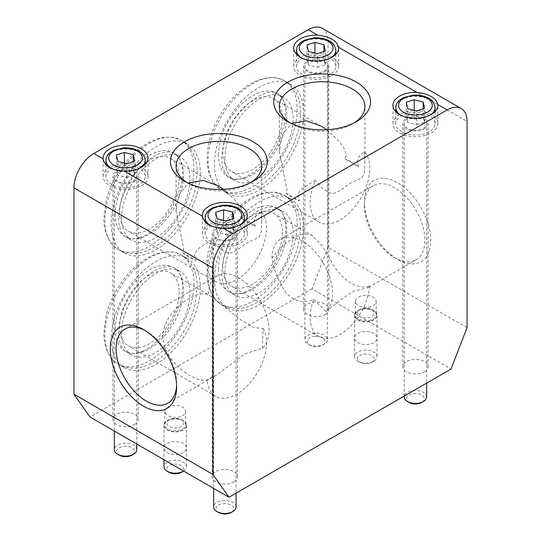 <?xml version="1.0" encoding="UTF-8"?>
<svg xmlns="http://www.w3.org/2000/svg" width="541" height="541" viewBox="0 0 541 541"><rect width="100%" height="100%" fill="white"/><g stroke="black" fill="none" stroke-linecap="round" stroke-linejoin="round"><path stroke-width="0.41" stroke-dasharray="2.71 2.03" d="M364.377 205.303A42.813 24.717 60 0 1 373.249 185.705A42.813 24.717 60 0 1 406.244 197.174A42.813 24.717 60 0 1 424.928 240.265A42.813 24.717 60 0 1 416.063 259.863A42.813 24.717 60 0 1 394.653 257.746A42.813 24.717 60 0 1 364.377 205.303L364.377 201.955A46.918 27.091 60 0 1 397.561 182.797A46.918 27.091 60 0 1 430.737 240.265A46.918 27.091 60 0 1 397.561 259.416A46.918 27.091 60 0 1 364.377 201.955M325.959 311.562C335.954 303.264 345.219 296.434 353.76 291.078L367.704 287.771L369.652 286.074C356.546 290.51 340.106 278.629 330.93 260.579L321.956 245.533L312.089 235.497C302.5 230.358 284.153 240.914 271.988 258.233L272.251 259.254C274.24 271.129 278.777 282.24 285.864 292.593C294.432 301.641 303.704 303.866 313.679 299.274L325.959 311.562A42.813 24.717 60 0 0 332.539 293.607A42.813 24.717 60 0 0 313.848 250.517A42.813 24.717 60 0 0 280.853 239.048L373.249 185.705M416.063 259.863L367.704 287.771M176.589 385.239A42.813 24.717 -120 0 0 176.623 383.623L176.623 386.977M168.136 354.571C179.213 371.552 197.479 382.331 207.088 379.931L216.407 375.136L244.721 353.976L262.432 348.242A42.813 24.717 -120 0 0 269.012 330.281A42.813 24.717 -120 0 0 250.321 287.197A42.813 24.717 -120 0 0 217.326 275.721A42.813 24.717 -120 0 0 208.461 294.913C198.845 290.165 180.2 300.972 168.359 318.473C161.292 330.416 161.218 342.453 168.136 354.571M262.432 348.242L263.061 328.502L254.054 327.623L240.887 319.947L211.68 296.691L208.461 294.913M121.603 218.124A48.291 27.882 -60 0 1 142.682 169.529A48.291 27.882 -60 0 1 179.896 156.592A48.291 27.882 -60 0 1 189.898 178.699A48.291 27.882 -60 0 1 168.819 227.294A48.291 27.882 -60 0 1 131.605 240.231A48.291 27.882 -60 0 1 121.603 218.124M115.253 214.459A48.291 27.882 -60 0 1 136.332 165.864A48.291 27.882 -60 0 1 173.546 152.92A48.291 27.882 -60 0 1 183.548 175.027A48.291 27.882 -60 0 1 162.462 223.629A48.291 27.882 -60 0 1 125.255 236.566A48.291 27.882 -60 0 1 115.253 214.459M193.949 169.022A63.006 36.375 -60 0 1 166.445 232.427A63.006 36.375 -60 0 1 117.897 249.306A63.006 36.375 -60 0 1 104.846 220.464A63.006 36.375 -60 0 1 132.349 157.059A63.006 36.375 -60 0 1 180.897 140.18A63.006 36.375 -60 0 1 193.949 169.022M200.298 172.694A63.006 36.375 -60 0 1 172.802 236.092A63.006 36.375 -60 0 1 124.247 252.972A63.006 36.375 -60 0 1 111.203 224.13A63.006 36.375 -60 0 1 138.699 160.731A63.006 36.375 -60 0 1 187.254 143.852A63.006 36.375 -60 0 1 200.298 172.694M224.84 158.527A48.291 27.882 -60 0 1 245.918 109.924A48.291 27.882 -60 0 1 283.132 96.988A48.291 27.882 -60 0 1 293.134 119.094A48.291 27.882 -60 0 1 272.055 167.696A48.291 27.882 -60 0 1 234.841 180.633A48.291 27.882 -60 0 1 224.84 158.527M218.483 154.854A48.291 27.882 -60 0 1 239.562 106.259A48.291 27.882 -60 0 1 276.776 93.323A48.291 27.882 -60 0 1 286.777 115.429A48.291 27.882 -60 0 1 265.699 164.024A48.291 27.882 -60 0 1 228.485 176.961A48.291 27.882 -60 0 1 218.483 154.854M297.185 109.424A63.006 36.375 -60 0 1 269.682 172.822A63.006 36.375 -60 0 1 221.134 189.702A63.006 36.375 -60 0 1 208.082 160.86A63.006 36.375 -60 0 1 235.585 97.461A63.006 36.375 -60 0 1 284.133 80.582A63.006 36.375 -60 0 1 297.185 109.424M303.535 113.089A63.006 36.375 -60 0 1 276.032 176.494A63.006 36.375 -60 0 1 227.484 193.374A63.006 36.375 -60 0 1 214.439 164.532A63.006 36.375 -60 0 1 241.935 101.126A63.006 36.375 -60 0 1 290.49 84.247A63.006 36.375 -60 0 1 303.535 113.089M223.548 189.336L235.511 200.508L240.407 207.156L243.2 214.513L241.644 218.51L255.149 226.307L254.121 220.823C255.555 213.262 260.437 212.992 261.188 211.423A42.117 24.318 -60 0 1 266.53 227.984A42.117 24.318 -60 0 1 248.143 270.365A42.117 24.318 -60 0 1 215.69 281.651A42.117 24.318 -60 0 1 206.973 262.371A42.117 24.318 -60 0 1 212.309 239.643C204.998 244.985 196.315 247.474 194.564 255.203L196.119 260.383L182.621 252.586L183.642 248.901L176.068 210.956L178.943 194.611L188.606 182.993M179.179 177.549A42.117 24.318 -60 0 1 160.792 219.937A42.117 24.318 -60 0 1 128.339 231.217A42.117 24.318 -60 0 1 119.615 211.937A42.117 24.318 -60 0 1 138.002 169.556A42.117 24.318 -60 0 1 170.456 158.27A42.117 24.318 -60 0 1 179.179 177.549M326.784 129.732L338.747 140.91L343.643 147.551L346.436 154.915L344.881 158.905L358.379 166.702L357.358 161.218C358.784 153.658 363.674 153.387 364.424 151.818A42.117 24.318 -60 0 1 369.767 168.379A42.117 24.318 -60 0 1 351.38 210.767A42.117 24.318 -60 0 1 318.926 222.047A42.117 24.318 -60 0 1 310.203 202.767A42.117 24.318 -60 0 1 315.545 180.038C308.235 185.387 299.552 187.869 297.8 195.605L299.356 200.779L285.851 192.988L286.879 189.303L279.298 151.358L282.179 135.007L291.842 123.395M282.409 117.952A42.117 24.318 -60 0 1 264.028 160.332A42.117 24.318 -60 0 1 231.575 171.612A42.117 24.318 -60 0 1 222.851 152.332A42.117 24.318 -60 0 1 241.239 109.951A42.117 24.318 -60 0 1 273.692 98.672A42.117 24.318 -60 0 1 282.409 117.952M357.851 333.439A11.233 6.485 180 0 1 370.091 332.032A11.233 6.485 180 0 1 377.023 338.024A11.233 6.485 180 0 1 373.736 342.609A11.233 6.485 180 0 1 361.496 344.008A11.233 6.485 180 0 1 354.565 338.024A11.233 6.485 180 0 1 357.851 333.439M357.851 310.514A11.233 6.485 180 0 1 370.091 309.107A11.233 6.485 180 0 1 377.023 315.099A11.233 6.485 180 0 1 373.736 319.684A11.233 6.485 180 0 1 361.496 321.09A11.233 6.485 180 0 1 354.565 315.099A11.233 6.485 180 0 1 357.851 310.514M358.446 310.446A10.387 5.998 180 0 1 369.767 309.141A10.387 5.998 180 0 1 376.184 314.686A10.387 5.998 180 0 1 373.141 318.926A10.387 5.998 180 0 1 361.821 320.225A10.387 5.998 180 0 1 355.403 314.686A10.387 5.998 180 0 1 358.446 310.446M358.446 297.104A10.387 5.998 180 0 1 369.767 295.799A10.387 5.998 180 0 1 376.184 301.344A10.387 5.998 180 0 1 373.141 305.584A10.387 5.998 180 0 1 361.821 306.882A10.387 5.998 180 0 1 355.403 301.344A10.387 5.998 180 0 1 358.446 297.104M167.264 443.471A11.233 6.485 180 0 1 179.504 442.065A11.233 6.485 180 0 1 186.435 448.056A11.233 6.485 180 0 1 183.149 452.641A11.233 6.485 180 0 1 170.909 454.048A11.233 6.485 180 0 1 163.977 448.056A11.233 6.485 180 0 1 167.264 443.471M167.264 420.546A11.233 6.485 180 0 1 179.504 419.14A11.233 6.485 180 0 1 186.435 425.131A11.233 6.485 180 0 1 183.149 429.716A11.233 6.485 180 0 1 170.909 431.123A11.233 6.485 180 0 1 163.977 425.131A11.233 6.485 180 0 1 167.264 420.546M167.859 420.479A10.387 5.998 180 0 1 179.179 419.18A10.387 5.998 180 0 1 185.597 424.719A10.387 5.998 180 0 1 182.554 428.959A10.387 5.998 180 0 1 171.233 430.257A10.387 5.998 180 0 1 164.816 424.719A10.387 5.998 180 0 1 167.859 420.479M167.859 407.136A10.387 5.998 180 0 1 179.179 405.838A10.387 5.998 180 0 1 185.597 411.376A10.387 5.998 180 0 1 182.554 415.616A10.387 5.998 180 0 1 171.233 416.915A10.387 5.998 180 0 1 164.816 411.376A10.387 5.998 180 0 1 167.859 407.136M186.746 182.418A42.813 24.717 0 0 0 188.606 183.568A42.813 24.717 0 0 0 249.158 183.568L253.127 181.276L249.158 183.568A42.813 24.717 0 0 0 251.024 182.418M289.976 122.821A42.813 24.717 0 0 0 291.842 123.963A42.813 24.717 0 0 0 352.394 123.963L356.363 121.671L352.394 123.963A42.813 24.717 0 0 0 354.254 122.821M369.652 286.074A42.117 24.318 -60 0 1 350.169 326.629A42.117 24.318 -60 0 1 318.926 336.671A42.117 24.318 -60 0 1 310.203 317.391A42.117 24.318 -60 0 1 313.679 299.274M282.409 232.569A42.117 24.318 -60 0 1 264.028 274.95A42.117 24.318 -60 0 1 231.575 286.236A42.117 24.318 -60 0 1 222.851 266.956A42.117 24.318 -60 0 1 241.239 224.576A42.117 24.318 -60 0 1 273.692 213.289A42.117 24.318 -60 0 1 282.409 232.569M224.84 273.144A48.291 27.882 -60 0 1 245.918 224.549A48.291 27.882 -60 0 1 283.132 211.612A48.291 27.882 -60 0 1 293.134 233.719A48.291 27.882 -60 0 1 272.055 282.314A48.291 27.882 -60 0 1 234.841 295.251A48.291 27.882 -60 0 1 224.84 273.144M218.483 269.479A48.291 27.882 -60 0 1 239.562 220.877A48.291 27.882 -60 0 1 276.776 207.94A48.291 27.882 -60 0 1 286.777 230.047A48.291 27.882 -60 0 1 265.699 278.649A48.291 27.882 -60 0 1 228.485 291.585A48.291 27.882 -60 0 1 218.483 269.479M297.185 224.042A63.006 36.375 -60 0 1 269.682 287.447A63.006 36.375 -60 0 1 221.134 304.326A63.006 36.375 -60 0 1 208.082 275.484A63.006 36.375 -60 0 1 235.585 212.079A63.006 36.375 -60 0 1 284.133 195.2A63.006 36.375 -60 0 1 297.185 224.042M303.535 227.714A63.006 36.375 -60 0 1 276.032 291.112A63.006 36.375 -60 0 1 227.484 307.991A63.006 36.375 -60 0 1 214.439 279.149A63.006 36.375 -60 0 1 241.935 215.751A63.006 36.375 -60 0 1 290.49 198.872A63.006 36.375 -60 0 1 303.535 227.714M179.179 292.174A42.117 24.318 -60 0 1 160.792 334.554A42.117 24.318 -60 0 1 128.339 345.834A42.117 24.318 -60 0 1 119.615 326.561A42.117 24.318 -60 0 1 138.002 284.174A42.117 24.318 -60 0 1 170.456 272.894A42.117 24.318 -60 0 1 179.179 292.174M263.061 328.502A42.117 24.318 -60 0 1 266.53 342.602A42.117 24.318 -60 0 1 248.143 384.989A42.117 24.318 -60 0 1 215.69 396.269A42.117 24.318 -60 0 1 207.088 379.931M121.603 332.749A48.291 27.882 -60 0 1 142.682 284.147A48.291 27.882 -60 0 1 179.896 271.21A48.291 27.882 -60 0 1 189.898 293.317A48.291 27.882 -60 0 1 168.819 341.919A48.291 27.882 -60 0 1 131.605 354.855A48.291 27.882 -60 0 1 121.603 332.749M115.253 329.077A48.291 27.882 -60 0 1 136.332 280.481A48.291 27.882 -60 0 1 173.546 267.545A48.291 27.882 -60 0 1 183.548 289.651A48.291 27.882 -60 0 1 162.462 338.247A48.291 27.882 -60 0 1 125.255 351.183A48.291 27.882 -60 0 1 115.253 329.077M193.949 283.646A63.006 36.375 -60 0 1 166.445 347.052A63.006 36.375 -60 0 1 117.897 363.931A63.006 36.375 -60 0 1 104.846 335.089A63.006 36.375 -60 0 1 132.349 271.683A63.006 36.375 -60 0 1 180.897 254.804A63.006 36.375 -60 0 1 193.949 283.646M200.298 287.312A63.006 36.375 -60 0 1 172.802 350.717A63.006 36.375 -60 0 1 124.247 367.596A63.006 36.375 -60 0 1 111.203 338.754A63.006 36.375 -60 0 1 138.699 275.349A63.006 36.375 -60 0 1 187.254 258.47A63.006 36.375 -60 0 1 200.298 287.312M141.458 185.577A22.458 12.97 0 0 0 148.038 176.407A22.458 12.97 0 0 0 134.168 164.423A22.458 12.97 0 0 0 109.695 167.237A22.458 12.97 0 0 0 103.115 176.407A22.458 12.97 0 0 0 116.978 188.383A22.458 12.97 0 0 0 141.458 185.577M134.506 181.56A12.632 7.297 0 0 0 138.205 176.407A12.632 7.297 0 0 0 130.408 169.664A12.632 7.297 0 0 0 116.64 171.247A12.632 7.297 0 0 0 112.941 176.407A12.632 7.297 0 0 0 120.738 183.142A12.632 7.297 0 0 0 134.506 181.56M134.506 424.557A12.632 7.297 0 0 0 138.205 419.403A12.632 7.297 0 0 0 130.408 412.661A12.632 7.297 0 0 0 116.64 414.244A12.632 7.297 0 0 0 112.941 419.403A12.632 7.297 0 0 0 120.738 426.139A12.632 7.297 0 0 0 134.506 424.557M332.046 75.537A22.458 12.97 0 0 0 338.625 66.367A22.458 12.97 0 0 0 324.756 54.391A22.458 12.97 0 0 0 300.282 57.197A22.458 12.97 0 0 0 293.702 66.367A22.458 12.97 0 0 0 307.565 78.35A22.458 12.97 0 0 0 332.046 75.537M325.094 71.527A12.632 7.297 0 0 0 328.793 66.367A12.632 7.297 0 0 0 320.996 59.632A12.632 7.297 0 0 0 307.227 61.214A12.632 7.297 0 0 0 303.528 66.367A12.632 7.297 0 0 0 311.325 73.109A12.632 7.297 0 0 0 325.094 71.527M325.094 314.524A12.632 7.297 0 0 0 328.793 309.364A12.632 7.297 0 0 0 320.996 302.629A12.632 7.297 0 0 0 307.227 304.211A12.632 7.297 0 0 0 303.528 309.364A12.632 7.297 0 0 0 311.325 316.106A12.632 7.297 0 0 0 325.094 314.524M240.718 242.882A22.458 12.97 0 0 0 247.298 233.712A22.458 12.97 0 0 0 233.435 221.736A22.458 12.97 0 0 0 208.954 224.542A22.458 12.97 0 0 0 202.375 233.712A22.458 12.97 0 0 0 216.244 245.695A22.458 12.97 0 0 0 240.718 242.882M233.773 238.872A12.632 7.297 0 0 0 237.472 233.712A12.632 7.297 0 0 0 229.675 226.977A12.632 7.297 0 0 0 215.906 228.559A12.632 7.297 0 0 0 212.207 233.712A12.632 7.297 0 0 0 220.004 240.454A12.632 7.297 0 0 0 233.773 238.872M233.773 481.869A12.632 7.297 0 0 0 237.472 476.709A12.632 7.297 0 0 0 229.675 469.973A12.632 7.297 0 0 0 215.906 471.556A12.632 7.297 0 0 0 212.207 476.709A12.632 7.297 0 0 0 220.004 483.451A12.632 7.297 0 0 0 233.773 481.869M431.305 132.849A22.458 12.97 0 0 0 437.885 123.679A22.458 12.97 0 0 0 424.022 111.696A22.458 12.97 0 0 0 399.542 114.509A22.458 12.97 0 0 0 392.962 123.679A22.458 12.97 0 0 0 406.832 135.663A22.458 12.97 0 0 0 431.305 132.849M424.36 128.839A12.632 7.297 0 0 0 428.059 123.679A12.632 7.297 0 0 0 420.262 116.937A12.632 7.297 0 0 0 406.494 118.52A12.632 7.297 0 0 0 402.795 123.679A12.632 7.297 0 0 0 410.592 130.422A12.632 7.297 0 0 0 424.36 128.839M424.36 371.836A12.632 7.297 0 0 0 428.059 366.676A12.632 7.297 0 0 0 420.262 359.934A12.632 7.297 0 0 0 406.494 361.516A12.632 7.297 0 0 0 402.795 366.676A12.632 7.297 0 0 0 410.592 373.412A12.632 7.297 0 0 0 424.36 371.836M358.379 166.702A42.813 24.717 0 0 0 344.881 158.905M364.424 151.818L364.932 163.024L364.404 172.315L362.071 177.786L352.394 182.195C346.348 184.995 340.086 192.42 332.16 193.664C325.094 191.23 319.548 186.692 315.545 180.038M255.149 226.307A42.813 24.717 0 0 0 241.644 218.51M261.188 211.423L261.702 222.628L261.168 231.92L258.835 237.384L249.158 241.8C243.112 244.6 236.85 252.025 228.931 253.269C221.857 250.835 216.319 246.297 212.309 239.643M182.621 252.586A42.813 24.717 0 0 0 196.119 260.383M285.851 192.988A42.813 24.717 0 0 0 299.356 200.779M322.26 28.301A28.078 16.21 -60 0 1 328.076 41.157L328.076 247.474L467.045 327.704M328.076 247.474L312.029 288.833L450.998 369.063M312.029 288.833L90.002 417.016M176.623 383.623A42.813 24.717 -120 0 0 146.347 331.187A42.813 24.717 -120 0 0 144.927 330.402M271.988 258.233A42.813 24.717 60 0 1 280.853 239.048M119.223 455.164A8.987 5.187 180 0 1 117.072 449.814A8.987 5.187 180 0 1 124.437 446.352A8.987 5.187 180 0 1 133.641 449.213A8.987 5.187 180 0 1 131.93 455.164M136.805 449.659A11.233 6.485 0 0 0 124.153 443.228A11.233 6.485 0 0 0 114.347 449.659M123.091 165.147A19.652 11.347 180 0 1 145.225 176.407A19.652 11.347 180 0 1 128.055 187.659A19.652 11.347 180 0 1 105.921 176.407A19.652 11.347 180 0 1 123.091 165.147M124.153 169.975A11.233 6.485 180 0 1 136.805 176.407A11.233 6.485 180 0 1 126.993 182.838A11.233 6.485 180 0 1 114.347 176.407A11.233 6.485 180 0 1 124.153 169.975M126.804 177.387L134.75 174.919L133.316 168.42L124.349 166.249L116.403 168.718L117.83 175.216L126.804 177.387L126.804 163.632M117.83 175.216L117.83 161.461M116.403 168.718L116.403 154.963M124.349 166.249L124.349 163.044M133.316 168.42L133.316 161.61M134.75 174.919L134.75 161.164M372.093 316.309A8.426 4.862 0 0 0 371.748 309.641A8.426 4.862 0 0 0 359.839 309.641A8.426 4.862 0 0 0 359.495 309.851A8.426 4.862 0 0 0 360.205 316.715A8.426 4.862 0 0 0 372.093 316.309M357.391 311.068A11.233 6.485 180 0 1 357.851 310.784A11.233 6.485 180 0 1 373.736 310.784A11.233 6.485 180 0 1 377.023 315.369A11.233 6.485 180 0 1 374.196 319.677A11.233 6.485 180 0 1 361.807 321.435A11.233 6.485 180 0 1 354.565 315.369A11.233 6.485 180 0 1 357.391 311.068M359.495 355.701A8.426 4.862 180 0 1 371.383 355.288A8.426 4.862 180 0 1 372.093 362.152A8.426 4.862 180 0 1 371.748 362.369A8.426 4.862 180 0 1 359.839 362.369A8.426 4.862 180 0 1 359.495 355.701M374.196 360.935A11.233 6.485 0 0 0 377.023 356.634A11.233 6.485 0 0 0 369.78 350.575A11.233 6.485 0 0 0 357.391 352.333A11.233 6.485 0 0 0 354.565 356.634A11.233 6.485 0 0 0 357.851 361.219A11.233 6.485 0 0 0 373.736 361.219A11.233 6.485 0 0 0 374.196 360.935M218.483 512.469A8.987 5.187 180 0 1 216.339 507.127A8.987 5.187 180 0 1 223.704 503.657A8.987 5.187 180 0 1 232.907 506.518A8.987 5.187 180 0 1 231.19 512.469M236.072 506.971A11.233 6.485 0 0 0 223.419 500.54A11.233 6.485 0 0 0 213.607 506.971M222.358 222.459A19.652 11.347 180 0 1 244.491 233.712A19.652 11.347 180 0 1 227.321 244.972A19.652 11.347 180 0 1 205.188 233.712A19.652 11.347 180 0 1 222.358 222.459M223.419 227.281A11.233 6.485 180 0 1 236.072 233.712A11.233 6.485 180 0 1 226.26 240.143A11.233 6.485 180 0 1 213.607 233.712A11.233 6.485 180 0 1 223.419 227.281M226.064 234.699L234.01 232.231L232.583 225.732L223.609 223.561L215.663 226.03L217.097 232.529L226.064 234.699L226.064 220.944M217.097 232.529L217.097 218.774M215.663 226.03L215.663 212.275M223.609 223.561L223.609 220.349M232.583 225.732L232.583 218.922M234.01 232.231L234.01 218.476M315.024 336.313A8.987 5.187 180 0 1 324.228 339.173A8.987 5.187 180 0 1 322.517 345.131A8.987 5.187 180 0 1 317.296 346.605A8.987 5.187 180 0 1 309.81 345.131A8.987 5.187 180 0 1 307.66 339.782A8.987 5.187 180 0 1 315.024 336.313M317.581 346.057A11.233 6.485 0 0 0 324.1 344.211A11.233 6.485 0 0 0 327.393 339.626A11.233 6.485 0 0 0 314.74 333.195A11.233 6.485 0 0 0 304.928 339.626A11.233 6.485 0 0 0 308.221 344.211A11.233 6.485 0 0 0 317.581 346.057M313.679 55.114A19.652 11.347 180 0 1 335.812 66.367A19.652 11.347 180 0 1 318.642 77.627A19.652 11.347 180 0 1 296.509 66.367A19.652 11.347 180 0 1 313.679 55.114M314.74 59.936A11.233 6.485 180 0 1 327.393 66.367A11.233 6.485 180 0 1 317.581 72.798A11.233 6.485 180 0 1 304.928 66.367A11.233 6.485 180 0 1 314.74 59.936M317.391 67.355L325.337 64.886L323.903 58.387L314.936 56.217L306.99 58.685L308.417 65.184L317.391 67.355L317.391 53.6M308.417 65.184L308.417 51.429M306.99 58.685L306.99 44.93M314.936 56.217L314.936 53.004M323.903 58.387L323.903 51.578M325.337 64.886L325.337 51.131M409.07 402.436A8.987 5.187 180 0 1 406.927 397.094A8.987 5.187 180 0 1 414.291 393.625A8.987 5.187 180 0 1 423.495 396.485A8.987 5.187 180 0 1 421.777 402.436M426.653 396.938A11.233 6.485 0 0 0 414.007 390.507A11.233 6.485 0 0 0 404.195 396.938M412.945 112.427A19.652 11.347 180 0 1 435.079 123.679A19.652 11.347 180 0 1 417.909 134.932A19.652 11.347 180 0 1 395.775 123.679A19.652 11.347 180 0 1 412.945 112.427M414.007 117.248A11.233 6.485 180 0 1 426.653 123.679A11.233 6.485 180 0 1 416.847 130.111A11.233 6.485 180 0 1 404.195 123.679A11.233 6.485 180 0 1 414.007 117.248M416.651 124.667L424.597 122.192L423.17 115.693L414.196 113.522L406.25 115.997L407.684 122.496L416.651 124.667L416.651 110.912M407.684 122.496L407.684 108.741M406.25 115.997L406.25 102.242M414.196 113.522L414.196 110.317M423.17 115.693L423.17 108.883M424.597 122.192L424.597 108.437M182.547 420.729A8.426 4.862 0 0 0 181.161 419.674A8.426 4.862 0 0 0 169.252 419.674A8.426 4.862 0 0 0 167.866 425.503A8.426 4.862 0 0 0 179.341 427.349A8.426 4.862 0 0 0 182.547 420.729M165.424 428.587A11.233 6.485 180 0 1 163.977 425.409A11.233 6.485 180 0 1 167.264 420.824A11.233 6.485 180 0 1 183.149 420.824A11.233 6.485 180 0 1 184.988 422.223A11.233 6.485 180 0 1 186.435 425.409A11.233 6.485 180 0 1 178.057 431.677A11.233 6.485 180 0 1 165.424 428.587M169.252 472.401A8.426 4.862 180 0 1 167.866 471.353A8.426 4.862 180 0 1 171.071 464.726A8.426 4.862 180 0 1 182.547 466.572A8.426 4.862 180 0 1 181.161 472.401M183.541 471.015A11.233 6.485 0 0 0 186.435 466.667A11.233 6.485 0 0 0 184.988 463.488A11.233 6.485 0 0 0 172.356 460.398A11.233 6.485 0 0 0 163.977 466.667M328.076 41.157L467.045 121.387M105.921 160.359A19.652 11.347 180 0 1 123.091 149.1A19.652 11.347 180 0 1 145.225 160.359M140.396 167.805A19.652 11.347 180 0 1 128.055 171.612A19.652 11.347 180 0 1 114.083 169.563M205.188 217.665A19.652 11.347 180 0 1 222.358 206.412A19.652 11.347 180 0 1 244.491 217.665M239.663 225.117A19.652 11.347 180 0 1 227.321 228.924A19.652 11.347 180 0 1 213.35 226.875M296.509 50.32A19.652 11.347 180 0 1 313.679 39.067A19.652 11.347 180 0 1 335.812 50.32M330.984 57.772A19.652 11.347 180 0 1 318.642 61.579A19.652 11.347 180 0 1 301.337 57.772M395.775 107.632A19.652 11.347 180 0 1 412.945 96.379A19.652 11.347 180 0 1 435.079 107.632M430.251 115.084A19.652 11.347 180 0 1 417.909 118.892A19.652 11.347 180 0 1 400.604 115.084M394.653 257.746L397.561 259.416M216.407 375.136L167.751 403.228M179.896 156.592L173.546 152.92M124.247 252.972L117.897 249.306M283.132 96.988L276.776 93.323M227.484 193.374L221.134 189.702M215.69 281.651L128.339 231.217M318.926 222.047L231.575 171.612M377.023 315.099L377.023 338.024M376.184 301.344L376.184 314.686M186.435 425.131L186.435 448.056M185.597 411.376L185.597 424.719M318.926 336.671L231.575 286.236M283.132 211.612L276.776 207.94M227.484 307.991L221.134 304.326M215.69 396.269L128.339 345.834M179.896 271.21L173.546 267.545M124.247 367.596L117.897 363.931M148.038 176.407L148.038 158.067M138.205 419.403L138.205 176.407M338.625 66.367L338.625 48.027M328.793 309.364L328.793 66.367M247.298 233.712L247.298 215.372M237.472 476.709L237.472 233.712M437.885 123.679L437.885 105.339M428.059 366.676L428.059 123.679M364.932 163.024L364.932 106.489M261.702 222.628L261.702 166.087M176.068 210.956L176.068 166.087M279.298 151.358L279.298 106.489M402.795 366.676L402.795 123.679M392.962 123.679L392.962 105.339M212.207 476.709L212.207 233.712M202.375 233.712L202.375 215.372M303.528 309.364L303.528 66.367M293.702 66.367L293.702 48.027M112.941 419.403L112.941 176.407M103.115 176.407L103.115 158.067M187.254 258.47L180.897 254.804M131.605 354.855L125.255 351.183M211.68 296.691L170.456 272.894M290.49 198.872L284.133 195.2M234.841 295.251L228.485 291.585M312.908 235.937L273.692 213.289M291.842 123.963L287.873 121.671M188.606 183.568L184.637 181.276M164.816 411.376L164.816 424.719M163.977 425.131L163.977 448.056M355.403 301.344L355.403 314.686M354.565 315.099L354.565 338.024M321.422 126.229L273.692 98.672M218.185 185.827L170.456 158.27M290.49 84.247L284.133 80.582M234.841 180.633L228.485 176.961M187.254 143.852L180.897 140.18M131.605 240.231L125.255 236.566M217.326 275.721L124.937 329.063M146.347 331.187L143.439 329.51M275.058 192.495L285.283 195.869C289.327 198.236 292.593 201.495 295.082 205.661C298.652 211.781 300.451 218.983 300.485 227.274C300.39 241.252 296.299 255.42 288.204 269.776C274.672 293.648 251.835 310.852 232.508 308.363L222.283 304.989C218.239 302.622 214.973 299.356 212.485 295.19C208.914 289.077 207.115 281.875 207.081 273.584C207.176 259.606 211.274 245.438 219.362 231.081C232.894 207.21 255.731 190.006 275.058 192.495M234.294 293.756C247.338 295.068 264.691 281.374 275.342 262.635L283.119 244.627C285.459 236.512 286.257 229.303 285.513 223.014C284.309 215.345 281.787 210.544 277.932 208.61L273.279 207.095C257.191 205.377 235.207 226.618 226.334 250.645C218.077 272.028 222.419 289.225 229.641 292.248L234.294 293.756M145.225 164.342L145.225 176.407M136.805 176.407L136.805 444.033M114.347 176.407L114.347 431.069M105.921 164.674L105.921 176.407M359.839 309.641L357.851 310.784M371.748 309.641L373.736 310.784M377.023 315.369L377.023 356.634M354.565 315.369L354.565 356.634M371.748 362.369L373.736 361.219M359.839 362.369L357.851 361.219M244.491 221.654L244.491 233.712M236.072 233.712L236.072 493.149M213.607 233.712L213.607 488.374M205.188 221.979L205.188 233.712M322.517 345.131L324.1 344.211M335.812 54.31L335.812 66.367M327.393 66.367L327.393 339.626M304.928 66.367L304.928 339.626M296.509 54.31L296.509 66.367M309.81 345.131L308.221 344.211M435.079 111.615L435.079 123.679M426.653 123.679L426.653 383.116M404.195 123.679L404.195 396.086M395.775 111.615L395.775 123.679M169.252 419.674L167.264 420.824M181.161 419.674L183.149 420.824M163.977 425.409L163.977 459.722M186.435 425.409L186.435 466.667M214.236 126.716C222.804 107.571 234.794 93.316 250.206 83.943C255.447 80.92 260.701 78.972 265.969 78.093C273.022 76.944 279.46 77.992 285.283 81.245C293.432 86.743 298.199 94.066 299.586 103.216C301.804 116.024 299.721 129.921 293.33 144.9C284.701 164.173 272.617 178.483 257.083 187.828C249.888 191.947 242.747 193.989 235.666 193.955C230.818 193.881 226.354 192.684 222.283 190.371C214.135 184.866 209.367 177.543 207.981 168.4C205.763 155.585 207.852 141.695 214.236 126.716M279.819 139.078L285.019 121.806L285.54 108.626C284.37 100.822 281.827 95.94 277.932 93.985C267.707 85.924 238.466 104.927 227.747 132.538C223 143.899 221.093 154.036 222.026 162.949C223.135 170.672 225.671 175.561 229.641 177.631C239.859 185.685 269.107 166.689 279.819 139.078M156.762 139.145C165.363 136.102 173.789 136.67 182.053 140.849C186.09 143.216 189.357 146.483 191.852 150.641C195.416 156.762 197.215 163.964 197.249 172.254L195.017 190.006C192.9 198.466 189.553 206.716 184.968 214.757L173.6 230.831C164.586 241.164 154.827 248.116 144.339 251.673C135.108 254.683 126.675 254.114 119.047 249.969C115.003 247.602 111.737 244.336 109.248 240.177C105.678 234.057 103.879 226.855 103.845 218.564L106.083 200.812C108.2 192.353 111.547 184.102 116.126 176.062L127.5 159.987C136.515 149.654 146.266 142.702 156.762 139.145M139.821 237.668C144.508 236.174 149.424 233.293 154.564 229.026L163.977 219.423L172.119 207.588L179.896 189.56C184.921 174.689 182.574 157.58 174.696 153.59C171.612 151.602 167.142 151.453 161.279 153.15C152.501 155.93 142.838 164.106 137.103 171.423C131.145 178.74 126.479 186.807 123.098 195.626C114.841 217.009 119.182 234.206 126.405 237.229C129.482 239.217 133.952 239.359 139.821 237.668M152.143 255.535C163.761 250.693 173.729 250.666 182.053 255.467C186.09 257.834 189.357 261.1 191.852 265.266C195.416 271.386 197.215 278.588 197.249 286.872L195.017 304.63C188.978 329.868 169.38 355.775 148.958 364.519C138.09 369.368 128.116 369.395 119.047 364.593C115.003 362.227 111.737 358.96 109.248 354.795C105.678 348.675 103.879 341.472 103.845 333.188L106.083 315.43C112.122 290.192 131.713 264.279 152.143 255.535M143.007 351.068C153.996 345.983 163.754 336.272 172.275 321.942L179.835 304.387C182.195 296.265 183.014 289.05 182.29 282.733C181.107 274.997 178.571 270.155 174.696 268.208C171.03 265.793 165.492 266.05 158.094 268.992C144.974 274.476 129.806 291.89 123.098 310.25C114.841 331.626 119.182 348.83 126.405 351.853C130.07 354.267 135.602 354.003 143.007 351.068"/><path stroke-width="0.81" d="M110.263 348.668A46.918 27.091 -120 0 0 143.439 406.129A46.918 27.091 -120 0 0 176.623 386.977A46.918 27.091 -120 0 0 143.439 329.51A46.918 27.091 -120 0 0 110.263 348.668M144.927 330.402A42.813 24.717 -120 0 0 124.937 329.063A42.813 24.717 -120 0 0 116.072 348.668A42.813 24.717 -120 0 0 134.756 391.752A42.813 24.717 -120 0 0 167.751 403.228A42.813 24.717 -120 0 0 176.589 385.239M184.637 141.728A48.433 27.963 180 0 1 253.127 141.728A48.433 27.963 180 0 1 253.127 181.276L253.127 181.276A48.433 27.963 180 0 1 184.637 181.276A48.433 27.963 180 0 1 184.637 141.728M251.024 182.418A42.813 24.717 0 0 0 261.702 166.087A42.813 24.717 0 0 0 235.267 143.25A42.813 24.717 0 0 0 188.606 148.606A42.813 24.717 0 0 0 176.068 166.087A42.813 24.717 0 0 0 186.746 182.418M287.873 82.131A48.433 27.963 180 0 1 356.363 82.131A48.433 27.963 180 0 1 356.363 121.671L356.363 121.671A48.433 27.963 180 0 1 287.873 121.671A48.433 27.963 180 0 1 287.873 82.131M354.254 122.821A42.813 24.717 0 0 0 364.932 106.489A42.813 24.717 0 0 0 338.504 83.645A42.813 24.717 0 0 0 291.842 89.008A42.813 24.717 0 0 0 279.298 106.489A42.813 24.717 0 0 0 289.976 122.821M141.458 167.237A22.458 12.97 0 0 0 148.038 158.067A22.458 12.97 0 0 0 134.168 146.084A22.458 12.97 0 0 0 109.695 148.897A22.458 12.97 0 0 0 103.115 158.067A22.458 12.97 0 0 0 103.155 158.878C104.913 166.486 111.913 170.53 124.166 171.01A22.458 12.97 0 0 0 141.458 167.237M228.971 497.247L90.002 417.016L73.955 394.186L73.955 187.869A28.078 16.21 -60 0 1 93.809 153.482L308.221 29.694L317.567 35.091A22.458 12.97 0 0 0 300.282 38.864A22.458 12.97 0 0 0 293.702 48.027A22.458 12.97 0 0 0 307.565 60.01A22.458 12.97 0 0 0 332.046 57.197A22.458 12.97 0 0 0 338.625 48.027A22.458 12.97 0 0 0 338.578 47.216L416.834 92.396A22.458 12.97 0 0 0 399.542 96.17A22.458 12.97 0 0 0 392.962 105.339A22.458 12.97 0 0 0 406.832 117.323A22.458 12.97 0 0 0 431.305 114.509A22.458 12.97 0 0 0 437.885 105.339A22.458 12.97 0 0 0 437.845 104.528L447.191 109.924A28.078 16.21 -60 0 1 461.23 108.531A28.078 16.21 -60 0 1 467.045 121.387L467.045 327.704L450.998 369.063L228.971 497.247L212.924 474.416L212.924 268.099A28.078 16.21 -60 0 1 232.779 233.712L447.191 109.924M317.567 35.091C329.821 36.612 336.827 40.656 338.578 47.216M240.718 224.542A22.458 12.97 0 0 0 247.298 215.372A22.458 12.97 0 0 0 233.435 203.396A22.458 12.97 0 0 0 208.954 206.202A22.458 12.97 0 0 0 202.375 215.372A22.458 12.97 0 0 0 202.422 216.184C204.173 223.798 211.179 227.842 223.433 228.316A22.458 12.97 0 0 0 240.718 224.542M416.834 92.396C429.087 93.918 436.087 97.962 437.845 104.528M291.842 123.395L306.301 120.812L321.422 126.229L326.784 129.732M188.606 182.993L203.064 180.41L218.185 185.827L223.548 189.336M308.221 29.694A28.078 16.21 -60 0 1 322.26 28.301L461.23 108.531M73.955 394.186L212.924 474.416M133.519 454.244L131.93 455.164A8.987 5.187 180 0 1 126.709 456.638A8.987 5.187 180 0 1 119.223 455.164L117.634 454.244A11.233 6.485 0 0 0 126.993 456.09A11.233 6.485 0 0 0 133.519 454.244A11.233 6.485 0 0 0 136.805 449.659L136.805 444.033M114.347 431.069L114.347 449.659A11.233 6.485 0 0 0 117.634 454.244M117.83 161.461L126.804 163.632L134.75 161.164L133.316 154.665L124.349 152.494L116.403 154.963L117.83 161.461M124.349 163.044L124.349 152.494M133.316 161.61L133.316 154.665M232.779 511.556L231.19 512.469A8.987 5.187 180 0 1 225.976 513.95A8.987 5.187 180 0 1 218.483 512.469L216.9 511.556A11.233 6.485 0 0 0 226.26 513.402A11.233 6.485 0 0 0 232.779 511.556A11.233 6.485 0 0 0 236.072 506.971L236.072 493.149M213.607 488.374L213.607 506.971A11.233 6.485 0 0 0 216.9 511.556M217.097 218.774L226.064 220.944L234.01 218.476L232.583 211.977L223.609 209.807L215.663 212.275L217.097 218.774M223.609 220.349L223.609 209.807M232.583 218.922L232.583 211.977M308.417 51.429L317.391 53.6L325.337 51.131L323.903 44.633L314.936 42.462L306.99 44.93L308.417 51.429M314.936 53.004L314.936 42.462M323.903 51.578L323.903 44.633M423.366 401.523L421.777 402.436A8.987 5.187 180 0 1 416.563 403.917A8.987 5.187 180 0 1 409.07 402.436L407.481 401.523A11.233 6.485 0 0 0 416.847 403.37A11.233 6.485 0 0 0 423.366 401.523A11.233 6.485 0 0 0 426.653 396.938L426.653 383.116M404.195 396.086L404.195 396.938A11.233 6.485 0 0 0 407.481 401.523M407.684 108.741L416.651 110.912L424.597 108.437L423.17 101.938L414.196 99.767L406.25 102.242L407.684 108.741M414.196 110.317L414.196 99.767M423.17 108.883L423.17 101.938M163.977 459.722L163.977 466.667A11.233 6.485 0 0 0 165.424 469.852A11.233 6.485 0 0 0 167.264 471.252A11.233 6.485 0 0 0 183.149 471.252A11.233 6.485 0 0 0 183.541 471.015M183.149 471.252L181.161 472.401A8.426 4.862 180 0 1 169.252 472.401L167.264 471.252M93.809 153.482L103.155 158.878M124.166 171.01L202.422 216.184M223.433 228.316L232.779 233.712M73.955 187.869L212.924 268.099M114.083 169.563A19.652 11.347 180 0 1 105.921 160.359C105.975 157.539 107.213 155.064 109.613 152.934L113.624 150.33L123.24 147.909C128.548 147.565 133.329 148.376 137.59 150.364C142.06 152.251 144.603 155.578 145.225 160.359A19.652 11.347 180 0 1 140.396 167.805M127.703 167.71A16.845 9.724 0 0 0 142.283 156.836A16.845 9.724 0 0 0 123.449 148.417A16.845 9.724 0 0 0 108.863 159.291A16.845 9.724 0 0 0 127.703 167.71M213.35 226.875A19.652 11.347 180 0 1 205.188 217.665C205.242 214.851 206.473 212.376 208.88 210.239L212.884 207.643L222.507 205.222C227.808 204.87 232.596 205.688 236.857 207.67C241.327 209.556 243.869 212.89 244.491 217.665A19.652 11.347 180 0 1 239.663 225.117M226.963 225.022A16.845 9.724 0 0 0 241.55 214.148A16.845 9.724 0 0 0 222.709 205.729A16.845 9.724 0 0 0 208.129 216.603A16.845 9.724 0 0 0 226.963 225.022M301.337 57.772A19.652 11.347 180 0 1 296.509 50.32C296.563 47.507 297.793 45.031 300.201 42.895L304.211 40.298L313.827 37.877C319.136 37.525 323.917 38.343 328.177 40.325C332.647 42.218 335.19 45.545 335.812 50.32A19.652 11.347 180 0 1 330.984 57.772M318.291 57.677A16.845 9.724 0 0 0 332.871 46.803A16.845 9.724 0 0 0 314.037 38.384A16.845 9.724 0 0 0 299.45 49.258A16.845 9.724 0 0 0 318.291 57.677M400.604 115.084A19.652 11.347 180 0 1 395.775 107.632C395.829 104.819 397.06 102.344 399.468 100.207L403.471 97.61L413.094 95.182C418.396 94.837 423.184 95.656 427.444 97.637C431.914 99.524 434.457 102.858 435.079 107.632A19.652 11.347 180 0 1 430.251 115.084M417.551 114.99A16.845 9.724 0 0 0 432.137 104.109A16.845 9.724 0 0 0 413.297 95.689A16.845 9.724 0 0 0 398.717 106.57A16.845 9.724 0 0 0 417.551 114.99M145.225 160.359L145.225 164.342M105.921 160.359L105.921 164.674M244.491 217.665L244.491 221.654M205.188 217.665L205.188 221.979M335.812 50.32L335.812 54.31M296.509 50.32L296.509 54.31M435.079 107.632L435.079 111.615M395.775 107.632L395.775 111.615"/></g></svg>
